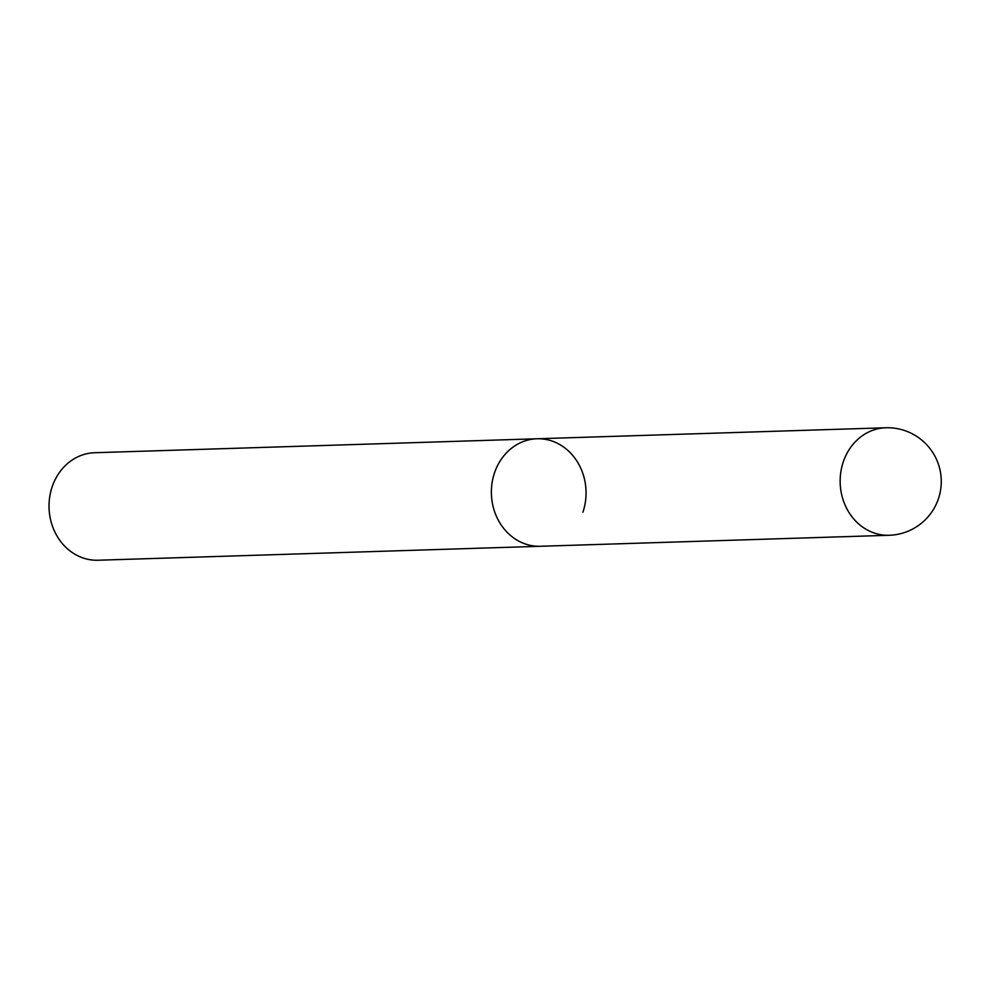 <?xml version="1.0" encoding="UTF-8"?>
<svg xmlns="http://www.w3.org/2000/svg" width="988" height="988" viewBox="0 0 988 988"><rect width="100%" height="100%" fill="white"/><g stroke="black" fill="none" stroke-linecap="round" stroke-linejoin="round"><path stroke-width="1.48" d="M885.791 427.767A53.784 47.338 88.2 0 0 843.283 461.865A53.784 47.338 88.2 0 0 870.539 531.581A53.784 47.338 88.2 0 0 889.188 535.274A53.784 53.784 0 0 0 938.427 498.767A53.784 53.784 0 0 0 885.791 427.767L537.015 438.771A53.784 47.338 88.2 0 0 492.012 483.256A53.784 47.338 88.2 0 0 521.763 542.585A53.784 47.338 88.2 0 0 540.411 546.278A53.784 47.338 -91.8 0 1 494.506 472.869A53.784 47.338 -91.8 0 1 537.015 438.771A53.784 47.338 -91.8 0 1 582.92 512.179M889.188 535.274L98.059 560.233A53.784 47.338 -91.8 0 1 52.154 486.825A53.784 47.338 -91.8 0 1 94.663 452.726L537.015 438.771"/></g></svg>
